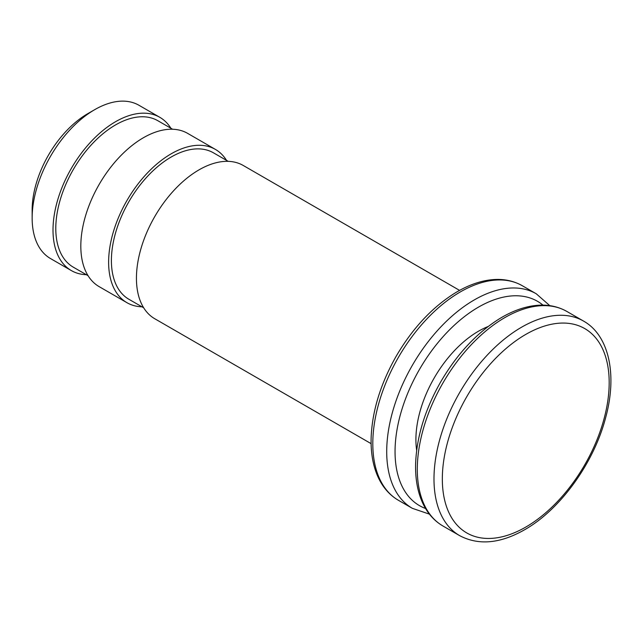 <?xml version="1.0" encoding="UTF-8"?>
<svg xmlns="http://www.w3.org/2000/svg" width="643" height="643" viewBox="0 0 643 643"><rect width="100%" height="100%" fill="white"/><g stroke="black" fill="none" stroke-linecap="round" stroke-linejoin="round"><path stroke-width="0.96" d="M416.664 450.341A88.485 51.086 -60 0 1 488.166 326.499M371.107 443.646L154.762 318.743A88.485 51.086 -60 0 1 154.762 216.57A88.485 51.086 -60 0 1 243.247 165.476L459.592 290.387M143.678 307.804L128.913 299.284A84.555 48.82 -60 0 1 128.913 201.645A84.555 48.82 -60 0 1 213.468 152.833L228.233 161.353M141.958 306.815A88.485 51.086 -60 0 1 126.952 302.692A88.485 51.086 -60 0 1 126.952 200.512A88.485 51.086 -60 0 1 215.437 149.425A88.485 51.086 -60 0 1 226.513 160.364M126.952 302.692L99.143 286.633A88.485 51.086 -60 0 1 99.143 184.461A88.485 51.086 -60 0 1 187.627 133.366L215.437 149.425M88.067 275.694L73.302 267.175A84.555 48.82 -60 0 1 73.302 169.535A84.555 48.82 -60 0 1 157.857 120.723L172.621 129.243M86.347 274.706A88.485 51.086 -60 0 1 71.333 270.574A88.485 51.086 -60 0 1 71.333 168.402A88.485 51.086 -60 0 1 159.818 117.315A88.485 51.086 -60 0 1 170.893 128.254M71.333 270.574L50.475 258.534A88.485 51.086 -60 0 1 32.15 218.025A88.485 51.086 -60 0 1 94.722 109.656A88.485 51.086 -60 0 1 138.96 105.275L159.818 117.315M32.15 218.025L32.15 210.004A78.655 45.412 -60 0 1 87.769 113.666L94.722 109.656M525.757 527.091A117.982 68.118 -60 0 1 453.508 424.308A117.982 68.118 -60 0 1 598.006 340.878A117.982 68.118 -60 0 1 525.757 527.091M583.522 321.066C609.066 335.357 617.441 374.644 605.698 417.468C594.019 462.847 560.278 509.674 524.535 529.792C500.166 543.665 478.537 545.61 459.641 535.635A123.882 71.526 -60 0 1 459.641 392.592A123.882 71.526 -60 0 1 583.522 321.066L566.837 311.437A123.882 71.526 -60 0 0 442.955 382.955A123.882 71.526 -60 0 0 442.955 526.006C434.065 520.806 427.249 513.018 422.507 502.649C417.58 491.686 415.274 478.842 415.603 464.117C416.527 437.32 424.814 410.041 440.463 382.296C456.892 354.1 476.768 332.801 500.077 318.381C508.798 313.133 517.43 309.42 525.982 307.241C541.398 303.383 555.013 304.782 566.837 311.437M425.553 508.492A117.982 68.118 -60 0 1 419.485 369.412A117.982 68.118 -60 0 1 542.965 305.12M429.411 514.135L412.364 508.34A123.882 71.526 -60 0 1 412.364 365.296A123.882 71.526 -60 0 1 536.246 293.771L522.341 285.749A123.882 71.526 -60 0 0 398.459 357.267A123.882 71.526 -60 0 0 398.467 500.318C389.57 495.118 382.754 487.33 378.02 476.961C373.085 465.998 370.778 453.154 371.107 438.43C372.032 411.633 380.318 384.353 395.967 356.608C412.396 328.412 432.273 307.105 455.582 292.694C464.302 287.445 472.943 283.732 481.494 281.554C496.902 277.696 510.518 279.094 522.341 285.749M459.641 535.635L442.955 526.006M549.789 305.642L536.246 293.771M412.364 508.34L398.467 500.318"/></g></svg>
